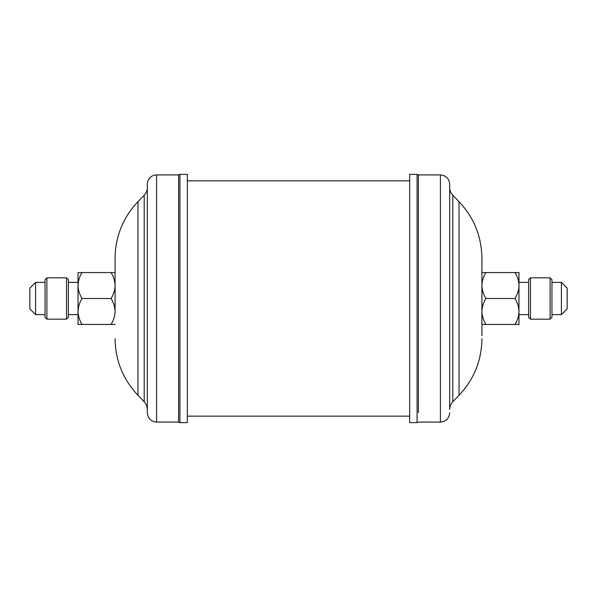 <?xml version="1.0" encoding="UTF-8"?>
<svg xmlns="http://www.w3.org/2000/svg" width="597" height="597" viewBox="0 0 597 597"><rect width="100%" height="100%" fill="white"/><g stroke="black" fill="none" stroke-linecap="round" stroke-linejoin="round"><path stroke-width="0.9" d="M78.02 282.381L68.386 282.381M66.536 319.179L68.386 317.32L68.386 279.68L66.536 277.821L46.894 277.821L46.894 319.179L66.536 319.179L66.536 277.821M46.894 277.821L45.044 279.68L45.044 317.32L46.894 319.179M45.044 282.381L35.596 282.381L35.596 314.619L45.044 314.619M35.596 282.381L29.85 288.127L29.85 308.873L35.596 314.619M187.331 174.369L179.921 174.369A1.851 1.851 0 0 0 178.6 174.921L178.6 422.079L179.921 422.631L187.331 422.631L187.331 174.369M178.6 174.921L156.578 174.921A9.261 9.261 0 0 0 147.317 184.182L147.317 412.818C147.862 418.445 150.951 421.527 156.578 422.079L178.6 422.079M82.035 272.56L78.02 272.56L78.02 285.53C78.192 290.142 79.528 294.463 82.035 298.5C79.513 302.589 78.177 306.918 78.02 311.47C78.192 316.074 79.528 320.402 82.035 324.44L78.02 324.44L78.02 285.53C78.177 280.978 79.513 276.65 82.035 272.56L111.064 272.56C113.572 276.598 114.908 280.926 115.079 285.53L115.079 258.329A81.52 81.52 0 0 1 137.959 201.704L144.198 195.241A11.119 11.119 0 0 0 147.317 187.518M115.079 258.329L115.079 311.47C114.922 316.022 113.587 320.35 111.064 324.44L115.079 324.44M409.669 183.831L409.669 422.631L417.079 422.631L417.079 174.369L409.669 174.369L409.669 183.831M418.4 412.654L418.4 174.921L417.079 174.369M449.683 404.094L449.683 184.182C449.138 178.555 446.049 175.466 440.422 174.921L418.4 174.921M452.802 401.759L452.802 195.241L459.041 201.704L459.041 395.296L452.802 401.759C450.765 403.93 449.728 406.505 449.683 409.482L449.683 195.988M481.921 335.604L481.921 258.329C481.622 236.494 473.996 217.621 459.041 201.704M550.106 277.821L551.956 279.68L551.956 317.32L550.106 319.179L550.106 277.821L530.464 277.821L530.464 319.179L528.614 317.32L528.614 279.68L530.464 277.821M518.98 282.381L528.614 282.381M561.404 282.381L567.15 288.127L567.15 308.873L561.404 314.619L561.404 282.381L551.956 282.381M561.404 314.619L551.956 314.619M485.936 272.56L481.921 272.56L481.921 285.53C482.077 280.978 483.413 276.65 485.936 272.56L514.965 272.56C517.472 276.598 518.808 280.926 518.98 285.53C518.823 290.082 517.487 294.411 514.965 298.5L485.936 298.5C483.428 294.463 482.092 290.142 481.921 285.53M514.965 298.5C517.472 302.537 518.808 306.858 518.98 311.47L518.98 272.56L514.965 272.56M514.965 324.44L518.98 324.44L518.98 311.47C518.823 316.022 517.487 320.35 514.965 324.44L485.936 324.44C483.428 320.402 482.092 316.074 481.921 311.47C482.077 306.918 483.413 302.589 485.936 298.5M481.921 311.47L481.921 324.44L485.936 324.44M115.079 272.56L111.064 272.56M82.035 298.5L111.064 298.5C113.572 302.537 114.908 306.858 115.079 311.47M115.079 285.53C114.922 290.082 113.587 294.411 111.064 298.5M82.035 324.44L111.064 324.44M179.921 174.369L179.921 422.631M156.578 174.921L156.578 422.079M144.198 195.241L144.198 401.759C146.235 403.93 147.272 406.505 147.317 409.482M137.959 201.704L137.959 395.296L144.198 401.759M417.079 422.631L418.4 422.079L440.422 422.079L440.422 174.921M68.386 314.619L78.02 314.619M137.959 395.296C123.004 379.379 115.378 360.506 115.079 338.671M409.669 180.846L187.331 180.846M409.669 416.154L187.331 416.154M440.422 422.079C446.049 421.527 449.138 418.445 449.683 412.818M452.802 195.241C450.765 193.07 449.728 190.495 449.683 187.518M459.041 395.296C473.996 379.379 481.622 360.506 481.921 338.671M528.614 314.619L518.98 314.619M550.106 319.179L530.464 319.179"/></g></svg>
